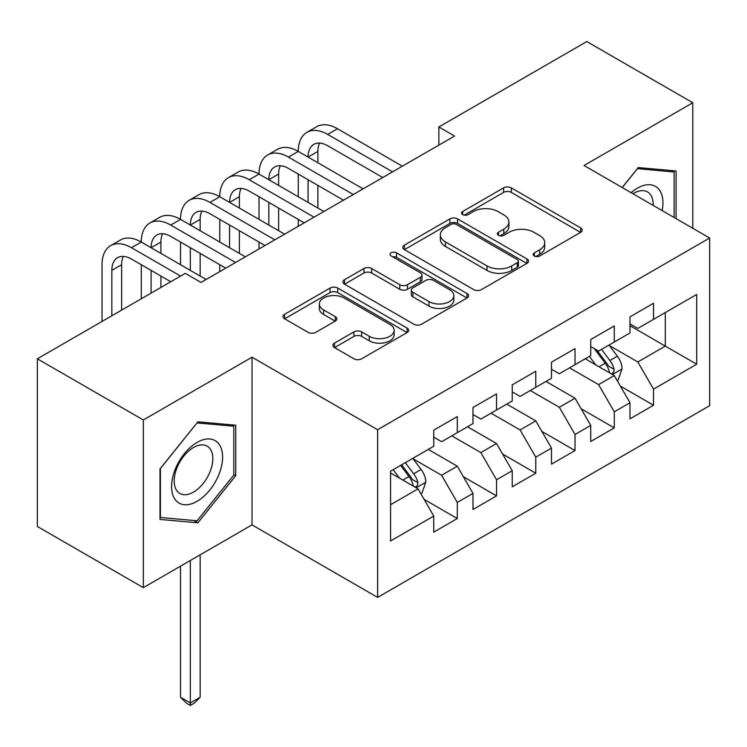 <?xml version="1.0" encoding="UTF-8"?>
<svg xmlns="http://www.w3.org/2000/svg" width="747" height="747" viewBox="0 0 747 747"><rect width="100%" height="100%" fill="white"/><g stroke="black" fill="none" stroke-linecap="round" stroke-linejoin="round"><path stroke-width="1.12" d="M534.329 255.988A3.81 2.204 0 0 0 539.717 255.988L580.652 232.354A5.444 3.147 0 0 0 582.249 230.132A5.444 3.147 0 0 0 580.652 227.91L511.312 187.87A5.444 3.147 0 0 0 503.599 187.87L462.673 211.504A3.81 2.204 0 0 0 461.553 213.063A3.81 2.204 0 0 0 462.673 214.613A3.81 2.204 0 0 0 468.07 214.613L473.365 211.56A17.433 10.066 0 0 1 498.016 211.56L503.795 214.893A17.433 10.066 0 0 1 508.903 222.008A17.433 10.066 0 0 1 503.795 229.133L498.501 232.186A3.81 2.204 0 0 0 497.381 233.746A3.81 2.204 0 0 0 498.501 235.305A3.81 2.204 0 0 0 503.889 235.305L509.193 232.242A17.433 10.066 0 0 1 533.844 232.242L539.623 235.576A17.433 10.066 0 0 1 544.731 242.7A17.433 10.066 0 0 1 539.623 249.815L534.329 252.869A3.81 2.204 0 0 0 533.209 254.428A3.81 2.204 0 0 0 534.329 255.988L534.329 252.869M334.488 343.116A5.444 3.147 0 0 0 332.891 345.338A5.444 3.147 0 0 0 334.488 347.56L353.938 358.793A5.444 3.147 0 0 0 361.641 358.793L407.106 332.555A5.444 3.147 0 0 0 408.702 330.323A5.444 3.147 0 0 0 407.106 328.101L337.756 288.071A5.444 3.147 0 0 0 330.053 288.071L284.598 314.31A5.444 3.147 0 0 0 283.001 316.541A5.444 3.147 0 0 0 284.598 318.764L308.1 332.331A5.444 3.147 0 0 0 315.804 332.331L335.254 321.098A5.444 3.147 0 0 0 336.85 318.876A5.444 3.147 0 0 0 335.254 316.644L323.6 309.921A14.576 8.413 0 0 1 319.333 303.973A14.576 8.413 0 0 1 328.335 296.195A14.576 8.413 0 0 1 344.218 298.025L389.859 324.375A14.576 8.413 0 0 1 394.136 330.323A14.576 8.413 0 0 1 385.135 338.102A14.576 8.413 0 0 1 369.251 336.281L361.641 331.883A5.444 3.147 0 0 0 353.938 331.883L334.488 343.116L334.488 347.56M143.321 419.973L143.321 587.646L252.028 524.88L252.028 357.206L143.321 419.973L37.35 358.793L185.312 273.365L201.008 282.431L454.55 136.057L438.844 126.99L438.844 145.114M252.028 357.206L377.618 429.712L709.65 238.022L709.65 405.696L377.618 597.395L377.618 429.712M692.777 228.274L692.777 102.741L584.061 165.507L709.65 238.022M692.777 102.741L586.806 41.561L438.844 126.99M473.747 289.621A5.444 3.147 0 0 0 481.451 289.621L526.915 263.383A5.444 3.147 0 0 0 528.502 261.161A5.444 3.147 0 0 0 526.915 258.929L457.566 218.899A5.444 3.147 0 0 0 449.862 218.899L404.407 245.147A5.444 3.147 0 0 0 402.81 247.369A5.444 3.147 0 0 0 404.407 249.591L473.747 289.621M392.642 256.809A3.81 2.204 0 0 1 396.508 257.351L396.508 252.813L467.006 293.515A5.444 3.147 0 0 1 468.602 295.737A5.444 3.147 0 0 1 467.006 297.969L421.551 324.207A5.444 3.147 0 0 1 413.847 324.207L344.498 284.177L344.498 279.723A5.444 3.147 0 0 0 342.91 281.955A5.444 3.147 0 0 0 344.498 284.177M344.498 279.723L363.957 268.5A5.444 3.147 0 0 1 371.661 268.5L399.785 284.728A5.444 3.147 0 0 0 407.488 284.728L420.393 277.277A5.444 3.147 0 0 0 421.99 275.055A5.444 3.147 0 0 0 420.393 272.832L391.12 255.932A3.81 2.204 0 0 1 389.999 254.372A3.81 2.204 0 0 1 392.352 252.337A3.81 2.204 0 0 1 396.508 252.813M629.982 325.711L665.297 346.104L665.297 312.563L696.699 294.439L653.522 319.361L653.522 303.273L629.982 316.868L629.982 332.957L614.277 342.023L614.277 325.935L590.728 339.53L590.728 355.619L575.031 364.685L575.031 348.597L551.482 362.192L551.482 378.281L535.786 387.338L535.786 371.25L512.237 384.845L512.237 400.934L496.54 410L496.54 393.912L472.991 407.507L472.991 423.596L457.295 432.662L457.295 416.574L433.746 430.169L433.746 446.258L390.569 471.18L390.569 540.968L433.746 516.046L418.049 488.855L390.569 472.991M696.699 294.439L696.699 364.228L653.522 389.159L637.826 361.968L609.375 345.534M620.365 386.096L653.522 405.248L653.522 389.159M653.522 405.248L629.982 418.843L629.982 402.754L614.277 411.812L598.58 384.621L569.541 367.86M581.119 408.758L614.277 427.9L614.277 411.812M614.277 427.9L590.728 441.496L590.728 425.407L575.031 434.474L559.335 407.283L530.295 390.513M541.874 431.411L575.031 450.562L575.031 434.474M575.031 450.562L551.482 464.158L551.482 448.069L535.786 457.136L520.089 429.945L491.04 413.175M502.619 454.073L535.786 473.224L535.786 457.136M535.786 473.224L512.237 486.82L512.237 470.731L496.54 479.789L480.844 452.598L451.795 435.837M463.373 476.735L496.54 495.877L496.54 479.789M496.54 495.877L472.991 509.473L472.991 493.384L457.295 502.451L441.589 475.26L413.138 458.835M424.128 499.388L457.295 518.539L457.295 502.451M457.295 518.539L433.746 532.135L433.746 516.046M433.746 437.191L441.589 441.72L457.295 432.662M390.569 504.72L418.049 488.855M472.991 414.529L480.844 419.067L496.54 410M441.589 475.26L457.295 466.193L428.246 449.433M472.991 493.384L457.295 466.193M512.237 391.876L520.089 396.405L535.786 387.338M480.844 452.598L496.54 443.541L467.491 426.77M512.237 470.731L496.54 443.541M551.482 369.214L559.335 373.743L575.031 364.685M520.089 429.945L535.786 420.878L506.746 404.108M551.482 448.069L535.786 420.878M590.728 346.552L598.58 351.09L614.277 342.023M559.335 407.283L575.031 398.216L545.992 381.456M590.728 425.407L575.031 398.216M629.982 323.899L637.826 328.428L653.522 319.361M598.58 384.621L614.277 375.564L585.237 358.793M629.982 402.754L614.277 375.564M37.35 358.793L37.35 526.467L143.321 587.646M252.028 524.88L377.618 597.395M637.826 361.968L665.297 346.104L696.699 364.228M676.091 218.647L676.091 170.96L638.218 167.58L622.186 187.525M235.744 475.699L235.744 425.202L197.871 421.812L159.998 468.929L159.998 519.426L197.871 522.816L235.744 475.699L233.783 474.56M535.851 256.52L539.623 254.344A17.433 10.066 0 0 0 544.731 247.229L544.731 242.7M508.903 222.008L508.903 226.546A17.433 10.066 0 0 1 503.795 233.662L500.023 235.837M580.578 232.392L511.312 192.399A5.444 3.147 0 0 0 503.599 192.399L464.195 215.155M526.84 263.42L457.566 223.428A5.444 3.147 0 0 0 449.862 223.428L404.482 249.629M517.279 262.711A3.81 2.204 0 0 0 518.399 261.161A3.81 2.204 0 0 0 517.279 259.601L456.417 224.455A3.81 2.204 0 0 0 451.02 224.455L445.436 227.686A17.433 10.066 0 0 0 440.328 234.801A17.433 10.066 0 0 0 445.436 241.916L487.035 265.941A17.433 10.066 0 0 0 511.695 265.941L517.279 262.711L517.279 267.249A3.81 2.204 0 0 0 518.399 265.689L518.399 261.161M440.328 234.801L440.328 239.329A17.433 10.066 0 0 0 445.436 246.445L445.436 241.916M517.279 267.249L511.695 270.47A17.433 10.066 0 0 1 487.035 270.47L445.436 246.445M344.572 284.215L363.957 273.028L363.957 268.5M421.99 275.055L421.99 279.593A5.444 3.147 0 0 1 420.393 281.815L407.488 289.266A5.444 3.147 0 0 1 399.785 289.266L371.661 273.028A5.444 3.147 0 0 0 363.957 273.028M396.508 257.351L466.931 298.006M428.965 301.583A14.576 8.413 0 0 0 444.848 303.403A14.576 8.413 0 0 0 453.84 295.635A14.576 8.413 0 0 0 449.573 289.677L433.493 280.396A5.444 3.147 0 0 0 425.79 280.396L412.886 287.847A5.444 3.147 0 0 0 411.289 290.069A5.444 3.147 0 0 0 412.886 292.292L428.965 301.583L428.965 306.111A14.576 8.413 0 0 0 444.848 307.932A14.576 8.413 0 0 0 453.84 300.163L453.84 295.635M411.289 290.069L411.289 294.598A5.444 3.147 0 0 0 412.886 296.83L412.886 292.292M428.965 306.111L412.886 296.83M394.136 330.323L394.136 334.861A14.576 8.413 0 0 1 385.135 342.63A14.576 8.413 0 0 1 369.251 340.809L361.641 336.411A5.444 3.147 0 0 0 353.938 336.411L334.563 347.607M319.333 303.973L319.333 308.502A14.576 8.413 0 0 0 323.6 314.45L323.6 309.921M335.188 321.135L323.6 314.45M407.031 332.592L337.756 292.6A5.444 3.147 0 0 0 330.053 292.6L284.672 318.801M193.865 520.5L197.871 522.816M617.181 380.587L618.124 380.046L622.046 368.719A14.707 8.488 -120 0 0 617.358 356.188L609.02 345.058M595.732 364.853L589.392 356.394M586.432 359.484L585.713 358.523M611.504 373.958L613.791 371.913L614.109 369.345A14.707 8.488 -120 0 0 609.897 360.493L601.559 349.372M596.806 350.063L607.096 363.808A7.489 4.323 60 0 1 608.46 366.086L614.109 369.345M594.22 348.569L605.191 363.219A14.707 8.488 60 0 1 609.403 372.062L609.692 372.912M102.031 321.453L102.031 264.709A41.627 24.035 60 0 1 110.649 245.651L120.463 239.992A41.627 24.035 60 0 1 141.276 242.056A41.627 24.035 60 0 1 149.895 222.998L159.709 217.33A41.627 24.035 60 0 1 180.522 219.394A41.627 24.035 60 0 1 189.14 200.336L198.954 194.668A41.627 24.035 60 0 1 219.767 196.732A41.627 24.035 60 0 1 228.395 177.674L238.2 172.015A41.627 24.035 60 0 1 259.013 174.079A41.627 24.035 60 0 1 267.641 155.021L277.454 149.353A41.627 24.035 60 0 1 298.268 151.417A41.627 24.035 60 0 1 306.886 132.359L316.7 126.691A41.627 24.035 60 0 1 337.513 128.755L402.344 166.189M306.886 132.359A41.627 24.035 60 0 1 327.7 134.423L392.53 171.857M382.725 177.515L327.7 145.749A27.751 16.023 -120 0 0 313.824 144.376A27.751 16.023 -120 0 0 308.072 157.085L317.886 151.417L317.886 162.743M319.623 143.097A27.751 16.023 -120 0 0 317.886 151.417M308.072 179.738L308.072 202.4M317.886 185.405L317.886 208.068M298.268 226.285L298.268 219.394M298.268 196.732L298.268 174.079M267.641 155.021A41.627 24.035 60 0 1 288.454 157.085L298.268 151.417L363.098 188.851M288.454 157.085L353.284 194.509M343.48 200.177L288.454 168.411A27.751 16.023 -120 0 0 274.579 167.039A27.751 16.023 -120 0 0 268.827 179.738L278.64 174.079L278.64 185.405M280.377 165.759A27.751 16.023 -120 0 0 278.64 174.079M268.827 202.4L268.827 225.062M278.64 208.068L278.64 230.72M259.013 248.938L259.013 242.056M259.013 219.394L259.013 196.732M228.395 177.674A41.627 24.035 60 0 1 249.209 179.738L259.013 174.079L323.853 211.504M249.209 179.738L314.039 217.172M304.225 222.839L249.209 191.073A27.751 16.023 -120 0 0 235.333 189.691A27.751 16.023 -120 0 0 229.581 202.4L239.395 196.732L239.395 208.068M241.132 188.412A27.751 16.023 -120 0 0 239.395 196.732M229.581 225.062L229.581 247.715M239.395 230.72L239.395 253.382M219.767 271.6L219.767 264.709M219.767 242.056L219.767 219.394M662.159 210.598A36.08 20.832 120 0 0 659.526 190.14A36.08 20.832 120 0 0 631.159 192.698M653.158 205.397A27.312 15.771 120 0 0 650.581 194.752A27.312 15.771 120 0 0 647.518 191.904A27.312 15.771 120 0 0 633.008 193.772M637.359 168.654L674.13 171.978L674.13 217.508M671.702 170.568L674.13 171.978M622.27 187.572L637.434 168.701M174.994 499.341A36.08 20.832 120 0 0 209.842 490.004A36.08 20.832 120 0 0 219.179 444.381A36.08 20.832 120 0 0 184.332 453.718A36.08 20.832 120 0 0 174.994 499.341M176.778 490.602A27.312 15.771 120 0 0 179.85 493.45A27.312 15.771 120 0 0 205.266 480.704A27.312 15.771 120 0 0 210.234 448.984A27.312 15.771 120 0 0 207.162 446.136A27.312 15.771 120 0 0 181.754 458.891A27.312 15.771 120 0 0 176.778 490.602M197.087 422.933L233.783 426.21L233.783 475.139L197.087 520.79L160.39 517.512L160.39 468.584L197.012 422.886M231.346 424.81L233.783 426.21M189.14 200.336A41.627 24.035 60 0 1 209.954 202.4L219.767 196.732L284.607 234.166M209.954 202.4L274.793 239.834M264.98 245.492L209.954 213.726A27.751 16.023 -120 0 0 196.078 212.353A27.751 16.023 -120 0 0 190.336 225.062L200.149 219.394L200.149 230.72M201.886 211.074A27.751 16.023 -120 0 0 200.149 219.394M190.336 247.715L190.336 270.377M200.149 253.382L200.149 276.045M180.522 264.709L180.522 242.056M149.895 222.998A41.627 24.035 60 0 1 170.708 225.062L180.522 219.394L245.361 256.828M170.708 225.062L235.548 262.486M225.734 268.154L170.708 236.388A27.751 16.023 -120 0 0 156.833 235.016A27.751 16.023 -120 0 0 151.09 247.715L160.904 242.056L160.904 253.382M162.641 233.736A27.751 16.023 -120 0 0 160.904 242.056M151.09 270.377L151.09 293.123M160.904 276.045L160.904 287.464M141.276 298.791L141.276 264.709M420.953 493.888L421.887 493.337L425.818 482.011A14.707 8.488 -120 0 0 421.121 469.49L412.783 458.359M399.496 478.145L393.155 469.686M415.276 487.259L417.554 485.205L417.872 482.637A14.707 8.488 -120 0 0 413.661 473.794L405.322 462.664M401.643 464.793L410.869 477.1A7.489 4.323 60 0 1 412.223 479.378L417.872 482.637M400.616 465.381L408.954 476.511A14.707 8.488 60 0 1 413.166 485.354L413.464 486.213M190.336 560.502L190.336 702.946L200.149 697.278L200.149 554.844M200.149 697.278L194.257 703.17L190.336 705.439L186.414 703.17L180.522 697.278L180.522 566.17M180.522 697.278L190.336 702.946L190.336 705.439M110.649 245.651A41.627 24.035 60 0 1 131.463 247.715L141.276 242.056L206.116 279.481M131.463 247.715L180.597 276.082M170.792 281.75L131.463 259.05A27.751 16.023 -120 0 0 117.587 257.668A27.751 16.023 -120 0 0 111.845 270.377L111.845 315.785M123.395 256.389A27.751 16.023 -120 0 0 121.649 264.709L121.649 310.117M539.623 254.344L539.623 249.815M498.501 235.305L498.501 232.186M503.795 233.662L503.795 229.133M462.673 214.613L462.673 211.504M503.599 192.399L503.599 187.87M511.312 192.399L511.312 187.87M580.652 232.354L580.652 227.91M404.407 249.591L404.407 245.147M449.862 223.428L449.862 218.899M457.566 223.428L457.566 218.899M526.915 263.383L526.915 258.929M487.035 270.47L487.035 265.941M511.695 270.47L511.695 265.941M371.661 273.028L371.661 268.5M399.785 289.266L399.785 284.728M407.488 289.266L407.488 284.728M420.393 281.815L420.393 277.277M467.006 297.969L467.006 293.515M353.938 336.411L353.938 331.883M361.641 336.411L361.641 331.883M369.251 340.809L369.251 336.281M335.254 321.098L335.254 316.644M284.598 318.764L284.598 314.31M330.053 292.6L330.053 288.071M337.756 292.6L337.756 288.071M407.106 332.555L407.106 328.101M612.437 374.499L621.952 368.999M609.897 360.493L617.358 356.188M599.047 366.768L605.191 363.219M337.513 128.755L327.7 134.423M416.2 487.791L425.715 482.291M413.661 473.794L421.121 469.49M402.81 480.06L408.954 476.511M121.649 264.709L111.845 270.377"/></g></svg>
